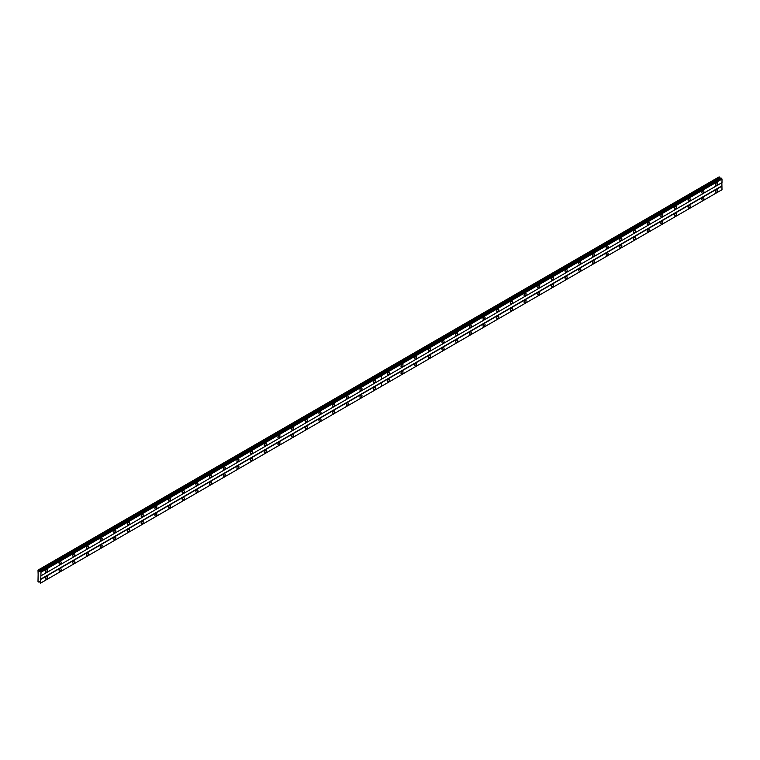 <?xml version="1.0" encoding="UTF-8"?>
<svg xmlns="http://www.w3.org/2000/svg" width="760" height="760" viewBox="0 0 760 760"><rect width="100%" height="100%" fill="white"/><g stroke="black" fill="none" stroke-linecap="round" stroke-linejoin="round"><path stroke-width="1.14" d="M702.857 193.135A1.454 0.836 120 0 0 703.808 191.862A1.454 0.836 120 0 0 703.579 190.693A1.454 0.836 120 0 0 702.857 190.769A1.454 0.836 120 0 0 701.908 192.042A1.454 0.836 120 0 0 702.126 193.211A1.454 0.836 120 0 0 702.857 193.135M689.178 201.03A1.454 0.836 120 0 0 690.128 199.756A1.454 0.836 120 0 0 689.909 198.588A1.454 0.836 120 0 0 689.178 198.664A1.454 0.836 120 0 0 688.237 199.937A1.454 0.836 120 0 0 688.456 201.105A1.454 0.836 120 0 0 689.178 201.03M675.507 208.924A1.454 0.836 120 0 0 676.457 207.651A1.454 0.836 120 0 0 676.229 206.482A1.454 0.836 120 0 0 675.507 206.559A1.454 0.836 120 0 0 674.557 207.832A1.454 0.836 120 0 0 674.785 209A1.454 0.836 120 0 0 675.507 208.924M661.836 216.818A1.454 0.836 120 0 0 662.777 215.545A1.454 0.836 120 0 0 662.558 214.377A1.454 0.836 120 0 0 661.836 214.453A1.454 0.836 120 0 0 660.886 215.726A1.454 0.836 120 0 0 661.105 216.894A1.454 0.836 120 0 0 661.836 216.818M648.156 224.713A1.454 0.836 120 0 0 649.106 223.44A1.454 0.836 120 0 0 648.878 222.271A1.454 0.836 120 0 0 648.156 222.347A1.454 0.836 120 0 0 647.207 223.63A1.454 0.836 120 0 0 647.434 224.789A1.454 0.836 120 0 0 648.156 224.713M634.486 232.607A1.454 0.836 120 0 0 635.426 231.334A1.454 0.836 120 0 0 635.208 230.166A1.454 0.836 120 0 0 634.486 230.242A1.454 0.836 120 0 0 633.536 231.524A1.454 0.836 120 0 0 633.755 232.684A1.454 0.836 120 0 0 634.486 232.607M620.806 240.502A1.454 0.836 120 0 0 621.756 239.229A1.454 0.836 120 0 0 621.538 238.07A1.454 0.836 120 0 0 620.806 238.136A1.454 0.836 120 0 0 619.865 239.419A1.454 0.836 120 0 0 620.084 240.578A1.454 0.836 120 0 0 620.806 240.502M607.135 248.397A1.454 0.836 120 0 0 608.086 247.123A1.454 0.836 120 0 0 607.857 245.965A1.454 0.836 120 0 0 607.135 246.031A1.454 0.836 120 0 0 606.186 247.313A1.454 0.836 120 0 0 606.413 248.472A1.454 0.836 120 0 0 607.135 248.397M593.456 256.291A1.454 0.836 120 0 0 594.406 255.018A1.454 0.836 120 0 0 594.187 253.859A1.454 0.836 120 0 0 593.456 253.925A1.454 0.836 120 0 0 592.515 255.208A1.454 0.836 120 0 0 592.733 256.367A1.454 0.836 120 0 0 593.456 256.291M579.785 264.195A1.454 0.836 120 0 0 580.735 262.912A1.454 0.836 120 0 0 580.507 261.753A1.454 0.836 120 0 0 579.785 261.82A1.454 0.836 120 0 0 578.835 263.102A1.454 0.836 120 0 0 579.063 264.262A1.454 0.836 120 0 0 579.785 264.195M566.114 272.089A1.454 0.836 120 0 0 567.055 270.807A1.454 0.836 120 0 0 566.836 269.648A1.454 0.836 120 0 0 566.114 269.714A1.454 0.836 120 0 0 565.164 270.997A1.454 0.836 120 0 0 565.383 272.156A1.454 0.836 120 0 0 566.114 272.089M552.434 279.984A1.454 0.836 120 0 0 553.385 278.702A1.454 0.836 120 0 0 553.156 277.542A1.454 0.836 120 0 0 552.434 277.609A1.454 0.836 120 0 0 551.484 278.892A1.454 0.836 120 0 0 551.712 280.05A1.454 0.836 120 0 0 552.434 279.984M538.764 287.878A1.454 0.836 120 0 0 539.704 286.596A1.454 0.836 120 0 0 539.486 285.437A1.454 0.836 120 0 0 538.764 285.503A1.454 0.836 120 0 0 537.814 286.786A1.454 0.836 120 0 0 538.033 287.945A1.454 0.836 120 0 0 538.764 287.878M525.084 295.773A1.454 0.836 120 0 0 526.034 294.49A1.454 0.836 120 0 0 525.815 293.331A1.454 0.836 120 0 0 525.084 293.398A1.454 0.836 120 0 0 524.144 294.68A1.454 0.836 120 0 0 524.362 295.839A1.454 0.836 120 0 0 525.084 295.773M511.413 303.667A1.454 0.836 120 0 0 512.364 302.385A1.454 0.836 120 0 0 512.135 301.226A1.454 0.836 120 0 0 511.413 301.292A1.454 0.836 120 0 0 510.464 302.575A1.454 0.836 120 0 0 510.692 303.734A1.454 0.836 120 0 0 511.413 303.667M497.733 311.562A1.454 0.836 120 0 0 498.683 310.279A1.454 0.836 120 0 0 498.465 309.12A1.454 0.836 120 0 0 497.733 309.187A1.454 0.836 120 0 0 496.793 310.469A1.454 0.836 120 0 0 497.011 311.628A1.454 0.836 120 0 0 497.733 311.562M484.063 319.456A1.454 0.836 120 0 0 485.013 318.174A1.454 0.836 120 0 0 484.785 317.015A1.454 0.836 120 0 0 484.063 317.091A1.454 0.836 120 0 0 483.113 318.364A1.454 0.836 120 0 0 483.341 319.523A1.454 0.836 120 0 0 484.063 319.456M470.392 327.351A1.454 0.836 120 0 0 471.333 326.069A1.454 0.836 120 0 0 471.115 324.909A1.454 0.836 120 0 0 470.392 324.985A1.454 0.836 120 0 0 469.442 326.258A1.454 0.836 120 0 0 469.661 327.417A1.454 0.836 120 0 0 470.392 327.351M456.712 335.245A1.454 0.836 120 0 0 457.662 333.963A1.454 0.836 120 0 0 457.444 332.804A1.454 0.836 120 0 0 456.712 332.88A1.454 0.836 120 0 0 455.762 334.153A1.454 0.836 120 0 0 455.99 335.312A1.454 0.836 120 0 0 456.712 335.245M443.042 343.14A1.454 0.836 120 0 0 443.983 341.858A1.454 0.836 120 0 0 443.764 340.698A1.454 0.836 120 0 0 443.042 340.774A1.454 0.836 120 0 0 442.092 342.048A1.454 0.836 120 0 0 442.31 343.216A1.454 0.836 120 0 0 443.042 343.14M429.362 351.034A1.454 0.836 120 0 0 430.312 349.752A1.454 0.836 120 0 0 430.094 348.593A1.454 0.836 120 0 0 429.362 348.669A1.454 0.836 120 0 0 428.421 349.942A1.454 0.836 120 0 0 428.64 351.11A1.454 0.836 120 0 0 429.362 351.034M415.691 358.929A1.454 0.836 120 0 0 416.641 357.656A1.454 0.836 120 0 0 416.413 356.488A1.454 0.836 120 0 0 415.691 356.563A1.454 0.836 120 0 0 414.741 357.837A1.454 0.836 120 0 0 414.969 359.005A1.454 0.836 120 0 0 415.691 358.929M402.012 366.823A1.454 0.836 120 0 0 402.962 365.55A1.454 0.836 120 0 0 402.743 364.382A1.454 0.836 120 0 0 402.012 364.458A1.454 0.836 120 0 0 401.071 365.731A1.454 0.836 120 0 0 401.29 366.899A1.454 0.836 120 0 0 402.012 366.823M388.341 374.718A1.454 0.836 120 0 0 389.291 373.445A1.454 0.836 120 0 0 389.063 372.276A1.454 0.836 120 0 0 388.341 372.352A1.454 0.836 120 0 0 387.391 373.625A1.454 0.836 120 0 0 387.619 374.794A1.454 0.836 120 0 0 388.341 374.718M716.528 185.24A1.454 0.836 120 0 0 717.478 183.968A1.454 0.836 120 0 0 717.26 182.799A1.454 0.836 120 0 0 716.528 182.875A1.454 0.836 120 0 0 715.578 184.148A1.454 0.836 120 0 0 715.806 185.316A1.454 0.836 120 0 0 716.528 185.24M702.857 200.079A1.454 0.836 120 0 0 703.808 198.806A1.454 0.836 120 0 0 703.579 197.648A1.454 0.836 120 0 0 702.857 197.714A1.454 0.836 120 0 0 701.908 198.996A1.454 0.836 120 0 0 702.126 200.155A1.454 0.836 120 0 0 702.857 200.079M689.178 207.983A1.454 0.836 120 0 0 690.128 206.701A1.454 0.836 120 0 0 689.909 205.542A1.454 0.836 120 0 0 689.178 205.608A1.454 0.836 120 0 0 688.237 206.891A1.454 0.836 120 0 0 688.456 208.05A1.454 0.836 120 0 0 689.178 207.983M675.507 215.878A1.454 0.836 120 0 0 676.457 214.595A1.454 0.836 120 0 0 676.229 213.436A1.454 0.836 120 0 0 675.507 213.503A1.454 0.836 120 0 0 674.557 214.785A1.454 0.836 120 0 0 674.785 215.945A1.454 0.836 120 0 0 675.507 215.878M661.836 223.773A1.454 0.836 120 0 0 662.777 222.49A1.454 0.836 120 0 0 662.558 221.331A1.454 0.836 120 0 0 661.836 221.398A1.454 0.836 120 0 0 660.886 222.68A1.454 0.836 120 0 0 661.105 223.839A1.454 0.836 120 0 0 661.836 223.773M648.156 231.667A1.454 0.836 120 0 0 649.106 230.384A1.454 0.836 120 0 0 648.878 229.225A1.454 0.836 120 0 0 648.156 229.292A1.454 0.836 120 0 0 647.207 230.575A1.454 0.836 120 0 0 647.434 231.733A1.454 0.836 120 0 0 648.156 231.667M634.486 239.561A1.454 0.836 120 0 0 635.426 238.279A1.454 0.836 120 0 0 635.208 237.12A1.454 0.836 120 0 0 634.486 237.186A1.454 0.836 120 0 0 633.536 238.469A1.454 0.836 120 0 0 633.755 239.628A1.454 0.836 120 0 0 634.486 239.561M620.806 247.456A1.454 0.836 120 0 0 621.756 246.173A1.454 0.836 120 0 0 621.538 245.014A1.454 0.836 120 0 0 620.806 245.081A1.454 0.836 120 0 0 619.865 246.363A1.454 0.836 120 0 0 620.084 247.523A1.454 0.836 120 0 0 620.806 247.456M607.135 255.351A1.454 0.836 120 0 0 608.086 254.068A1.454 0.836 120 0 0 607.857 252.909A1.454 0.836 120 0 0 607.135 252.976A1.454 0.836 120 0 0 606.186 254.258A1.454 0.836 120 0 0 606.413 255.417A1.454 0.836 120 0 0 607.135 255.351M593.456 263.245A1.454 0.836 120 0 0 594.406 261.962A1.454 0.836 120 0 0 594.187 260.803A1.454 0.836 120 0 0 593.456 260.88A1.454 0.836 120 0 0 592.515 262.152A1.454 0.836 120 0 0 592.733 263.312A1.454 0.836 120 0 0 593.456 263.245M579.785 271.139A1.454 0.836 120 0 0 580.735 269.857A1.454 0.836 120 0 0 580.507 268.698A1.454 0.836 120 0 0 579.785 268.774A1.454 0.836 120 0 0 578.835 270.047A1.454 0.836 120 0 0 579.063 271.206A1.454 0.836 120 0 0 579.785 271.139M566.114 279.034A1.454 0.836 120 0 0 567.055 277.751A1.454 0.836 120 0 0 566.836 276.592A1.454 0.836 120 0 0 566.114 276.668A1.454 0.836 120 0 0 565.164 277.941A1.454 0.836 120 0 0 565.383 279.101A1.454 0.836 120 0 0 566.114 279.034M552.434 286.928A1.454 0.836 120 0 0 553.385 285.646A1.454 0.836 120 0 0 553.156 284.487A1.454 0.836 120 0 0 552.434 284.563A1.454 0.836 120 0 0 551.484 285.836A1.454 0.836 120 0 0 551.712 287.005A1.454 0.836 120 0 0 552.434 286.928M538.764 294.823A1.454 0.836 120 0 0 539.704 293.541A1.454 0.836 120 0 0 539.486 292.381A1.454 0.836 120 0 0 538.764 292.457A1.454 0.836 120 0 0 537.814 293.731A1.454 0.836 120 0 0 538.033 294.899A1.454 0.836 120 0 0 538.764 294.823M525.084 302.717A1.454 0.836 120 0 0 526.034 301.445A1.454 0.836 120 0 0 525.815 300.276A1.454 0.836 120 0 0 525.084 300.352A1.454 0.836 120 0 0 524.144 301.625A1.454 0.836 120 0 0 524.362 302.793A1.454 0.836 120 0 0 525.084 302.717M511.413 310.612A1.454 0.836 120 0 0 512.364 309.339A1.454 0.836 120 0 0 512.135 308.17A1.454 0.836 120 0 0 511.413 308.247A1.454 0.836 120 0 0 510.464 309.519A1.454 0.836 120 0 0 510.692 310.688A1.454 0.836 120 0 0 511.413 310.612M497.733 318.506A1.454 0.836 120 0 0 498.683 317.233A1.454 0.836 120 0 0 498.465 316.065A1.454 0.836 120 0 0 497.733 316.141A1.454 0.836 120 0 0 496.793 317.414A1.454 0.836 120 0 0 497.011 318.582A1.454 0.836 120 0 0 497.733 318.506M484.063 326.401A1.454 0.836 120 0 0 485.013 325.128A1.454 0.836 120 0 0 484.785 323.959A1.454 0.836 120 0 0 484.063 324.035A1.454 0.836 120 0 0 483.113 325.308A1.454 0.836 120 0 0 483.341 326.477A1.454 0.836 120 0 0 484.063 326.401M470.392 334.295A1.454 0.836 120 0 0 471.333 333.022A1.454 0.836 120 0 0 471.115 331.854A1.454 0.836 120 0 0 470.392 331.93A1.454 0.836 120 0 0 469.442 333.203A1.454 0.836 120 0 0 469.661 334.372A1.454 0.836 120 0 0 470.392 334.295M456.712 342.19A1.454 0.836 120 0 0 457.662 340.917A1.454 0.836 120 0 0 457.444 339.748A1.454 0.836 120 0 0 456.712 339.824A1.454 0.836 120 0 0 455.762 341.097A1.454 0.836 120 0 0 455.99 342.266A1.454 0.836 120 0 0 456.712 342.19M443.042 350.084A1.454 0.836 120 0 0 443.983 348.812A1.454 0.836 120 0 0 443.764 347.643A1.454 0.836 120 0 0 443.042 347.719A1.454 0.836 120 0 0 442.092 349.001A1.454 0.836 120 0 0 442.31 350.16A1.454 0.836 120 0 0 443.042 350.084M429.362 357.979A1.454 0.836 120 0 0 430.312 356.706A1.454 0.836 120 0 0 430.094 355.537A1.454 0.836 120 0 0 429.362 355.613A1.454 0.836 120 0 0 428.421 356.896A1.454 0.836 120 0 0 428.64 358.055A1.454 0.836 120 0 0 429.362 357.979M415.691 365.873A1.454 0.836 120 0 0 416.641 364.601A1.454 0.836 120 0 0 416.413 363.441A1.454 0.836 120 0 0 415.691 363.508A1.454 0.836 120 0 0 414.741 364.791A1.454 0.836 120 0 0 414.969 365.949A1.454 0.836 120 0 0 415.691 365.873M402.012 373.768A1.454 0.836 120 0 0 402.962 372.495A1.454 0.836 120 0 0 402.743 371.336A1.454 0.836 120 0 0 402.012 371.402A1.454 0.836 120 0 0 401.071 372.685A1.454 0.836 120 0 0 401.29 373.844A1.454 0.836 120 0 0 402.012 373.768M388.341 381.662A1.454 0.836 120 0 0 389.291 380.389A1.454 0.836 120 0 0 389.063 379.231A1.454 0.836 120 0 0 388.341 379.297A1.454 0.836 120 0 0 387.391 380.579A1.454 0.836 120 0 0 387.619 381.738A1.454 0.836 120 0 0 388.341 381.662M716.528 192.185A1.454 0.836 120 0 0 717.478 190.912A1.454 0.836 120 0 0 717.26 189.753A1.454 0.836 120 0 0 716.528 189.82A1.454 0.836 120 0 0 715.578 191.102A1.454 0.836 120 0 0 715.806 192.261A1.454 0.836 120 0 0 716.528 192.185M374.67 382.612A1.454 0.836 120 0 0 375.611 381.339A1.454 0.836 120 0 0 375.392 380.171A1.454 0.836 120 0 0 374.67 380.247A1.454 0.836 120 0 0 373.72 381.52A1.454 0.836 120 0 0 373.939 382.688A1.454 0.836 120 0 0 374.67 382.612M360.99 390.507A1.454 0.836 120 0 0 361.94 389.234A1.454 0.836 120 0 0 361.722 388.065A1.454 0.836 120 0 0 360.99 388.141A1.454 0.836 120 0 0 360.041 389.415A1.454 0.836 120 0 0 360.269 390.583A1.454 0.836 120 0 0 360.99 390.507M347.32 398.401A1.454 0.836 120 0 0 348.27 397.128A1.454 0.836 120 0 0 348.042 395.96A1.454 0.836 120 0 0 347.32 396.036A1.454 0.836 120 0 0 346.37 397.318A1.454 0.836 120 0 0 346.588 398.477A1.454 0.836 120 0 0 347.32 398.401M333.64 406.296A1.454 0.836 120 0 0 334.59 405.023A1.454 0.836 120 0 0 334.372 403.854A1.454 0.836 120 0 0 333.64 403.93A1.454 0.836 120 0 0 332.699 405.213A1.454 0.836 120 0 0 332.918 406.372A1.454 0.836 120 0 0 333.64 406.296M319.969 414.19A1.454 0.836 120 0 0 320.919 412.917A1.454 0.836 120 0 0 320.691 411.749A1.454 0.836 120 0 0 319.969 411.825A1.454 0.836 120 0 0 319.019 413.108A1.454 0.836 120 0 0 319.248 414.266A1.454 0.836 120 0 0 319.969 414.19M306.299 422.085A1.454 0.836 120 0 0 307.24 420.812A1.454 0.836 120 0 0 307.021 419.653A1.454 0.836 120 0 0 306.299 419.719A1.454 0.836 120 0 0 305.349 421.002A1.454 0.836 120 0 0 305.567 422.161A1.454 0.836 120 0 0 306.299 422.085M292.619 429.979A1.454 0.836 120 0 0 293.569 428.706A1.454 0.836 120 0 0 293.341 427.548A1.454 0.836 120 0 0 292.619 427.614A1.454 0.836 120 0 0 291.669 428.897A1.454 0.836 120 0 0 291.897 430.055A1.454 0.836 120 0 0 292.619 429.979M278.948 437.883A1.454 0.836 120 0 0 279.889 436.601A1.454 0.836 120 0 0 279.67 435.442A1.454 0.836 120 0 0 278.948 435.508A1.454 0.836 120 0 0 277.998 436.791A1.454 0.836 120 0 0 278.217 437.95A1.454 0.836 120 0 0 278.948 437.883M265.269 445.778A1.454 0.836 120 0 0 266.219 444.495A1.454 0.836 120 0 0 266 443.337A1.454 0.836 120 0 0 265.269 443.403A1.454 0.836 120 0 0 264.319 444.685A1.454 0.836 120 0 0 264.547 445.844A1.454 0.836 120 0 0 265.269 445.778M251.598 453.673A1.454 0.836 120 0 0 252.548 452.39A1.454 0.836 120 0 0 252.32 451.231A1.454 0.836 120 0 0 251.598 451.298A1.454 0.836 120 0 0 250.648 452.58A1.454 0.836 120 0 0 250.866 453.739A1.454 0.836 120 0 0 251.598 453.673M237.918 461.567A1.454 0.836 120 0 0 238.868 460.284A1.454 0.836 120 0 0 238.649 459.125A1.454 0.836 120 0 0 237.918 459.192A1.454 0.836 120 0 0 236.977 460.474A1.454 0.836 120 0 0 237.196 461.633A1.454 0.836 120 0 0 237.918 461.567M224.248 469.462A1.454 0.836 120 0 0 225.197 468.179A1.454 0.836 120 0 0 224.969 467.02A1.454 0.836 120 0 0 224.248 467.087A1.454 0.836 120 0 0 223.298 468.369A1.454 0.836 120 0 0 223.525 469.528A1.454 0.836 120 0 0 224.248 469.462M210.577 477.356A1.454 0.836 120 0 0 211.517 476.073A1.454 0.836 120 0 0 211.299 474.914A1.454 0.836 120 0 0 210.577 474.981A1.454 0.836 120 0 0 209.627 476.263A1.454 0.836 120 0 0 209.845 477.423A1.454 0.836 120 0 0 210.577 477.356M196.897 485.25A1.454 0.836 120 0 0 197.847 483.968A1.454 0.836 120 0 0 197.619 482.809A1.454 0.836 120 0 0 196.897 482.875A1.454 0.836 120 0 0 195.947 484.158A1.454 0.836 120 0 0 196.175 485.317A1.454 0.836 120 0 0 196.897 485.25M183.226 493.145A1.454 0.836 120 0 0 184.167 491.862A1.454 0.836 120 0 0 183.948 490.703A1.454 0.836 120 0 0 183.226 490.77A1.454 0.836 120 0 0 182.276 492.053A1.454 0.836 120 0 0 182.495 493.211A1.454 0.836 120 0 0 183.226 493.145M169.546 501.039A1.454 0.836 120 0 0 170.496 499.757A1.454 0.836 120 0 0 170.278 498.598A1.454 0.836 120 0 0 169.546 498.674A1.454 0.836 120 0 0 168.606 499.947A1.454 0.836 120 0 0 168.825 501.106A1.454 0.836 120 0 0 169.546 501.039M155.876 508.934A1.454 0.836 120 0 0 156.826 507.651A1.454 0.836 120 0 0 156.598 506.492A1.454 0.836 120 0 0 155.876 506.568A1.454 0.836 120 0 0 154.926 507.841A1.454 0.836 120 0 0 155.154 509A1.454 0.836 120 0 0 155.876 508.934M142.196 516.828A1.454 0.836 120 0 0 143.146 515.546A1.454 0.836 120 0 0 142.927 514.387A1.454 0.836 120 0 0 142.196 514.463A1.454 0.836 120 0 0 141.255 515.736A1.454 0.836 120 0 0 141.474 516.904A1.454 0.836 120 0 0 142.196 516.828M128.525 524.723A1.454 0.836 120 0 0 129.475 523.44A1.454 0.836 120 0 0 129.248 522.281A1.454 0.836 120 0 0 128.525 522.357A1.454 0.836 120 0 0 127.575 523.63A1.454 0.836 120 0 0 127.803 524.799A1.454 0.836 120 0 0 128.525 524.723M114.855 532.617A1.454 0.836 120 0 0 115.795 531.335A1.454 0.836 120 0 0 115.577 530.176A1.454 0.836 120 0 0 114.855 530.252A1.454 0.836 120 0 0 113.905 531.525A1.454 0.836 120 0 0 114.123 532.693A1.454 0.836 120 0 0 114.855 532.617M101.175 540.512A1.454 0.836 120 0 0 102.125 539.239A1.454 0.836 120 0 0 101.897 538.07A1.454 0.836 120 0 0 101.175 538.146A1.454 0.836 120 0 0 100.225 539.419A1.454 0.836 120 0 0 100.453 540.588A1.454 0.836 120 0 0 101.175 540.512M87.504 548.406A1.454 0.836 120 0 0 88.445 547.133A1.454 0.836 120 0 0 88.227 545.965A1.454 0.836 120 0 0 87.504 546.041A1.454 0.836 120 0 0 86.554 547.314A1.454 0.836 120 0 0 86.773 548.482A1.454 0.836 120 0 0 87.504 548.406M73.824 556.301A1.454 0.836 120 0 0 74.774 555.028A1.454 0.836 120 0 0 74.556 553.859A1.454 0.836 120 0 0 73.824 553.936A1.454 0.836 120 0 0 72.884 555.208A1.454 0.836 120 0 0 73.103 556.377A1.454 0.836 120 0 0 73.824 556.301M60.154 564.195A1.454 0.836 120 0 0 61.104 562.922A1.454 0.836 120 0 0 60.876 561.754A1.454 0.836 120 0 0 60.154 561.83A1.454 0.836 120 0 0 59.204 563.103A1.454 0.836 120 0 0 59.432 564.271A1.454 0.836 120 0 0 60.154 564.195M46.474 572.09A1.454 0.836 120 0 0 47.424 570.817A1.454 0.836 120 0 0 47.205 569.649A1.454 0.836 120 0 0 46.474 569.725A1.454 0.836 120 0 0 45.533 570.997A1.454 0.836 120 0 0 45.752 572.166A1.454 0.836 120 0 0 46.474 572.09M374.67 389.566A1.454 0.836 120 0 0 375.611 388.284A1.454 0.836 120 0 0 375.392 387.125A1.454 0.836 120 0 0 374.67 387.191A1.454 0.836 120 0 0 373.72 388.474A1.454 0.836 120 0 0 373.939 389.633A1.454 0.836 120 0 0 374.67 389.566M360.99 397.461A1.454 0.836 120 0 0 361.94 396.178A1.454 0.836 120 0 0 361.722 395.019A1.454 0.836 120 0 0 360.99 395.086A1.454 0.836 120 0 0 360.041 396.368A1.454 0.836 120 0 0 360.269 397.527A1.454 0.836 120 0 0 360.99 397.461M347.32 405.356A1.454 0.836 120 0 0 348.27 404.073A1.454 0.836 120 0 0 348.042 402.914A1.454 0.836 120 0 0 347.32 402.981A1.454 0.836 120 0 0 346.37 404.263A1.454 0.836 120 0 0 346.588 405.422A1.454 0.836 120 0 0 347.32 405.356M333.64 413.25A1.454 0.836 120 0 0 334.59 411.967A1.454 0.836 120 0 0 334.372 410.808A1.454 0.836 120 0 0 333.64 410.875A1.454 0.836 120 0 0 332.699 412.158A1.454 0.836 120 0 0 332.918 413.316A1.454 0.836 120 0 0 333.64 413.25M319.969 421.144A1.454 0.836 120 0 0 320.919 419.862A1.454 0.836 120 0 0 320.691 418.703A1.454 0.836 120 0 0 319.969 418.769A1.454 0.836 120 0 0 319.019 420.052A1.454 0.836 120 0 0 319.248 421.211A1.454 0.836 120 0 0 319.969 421.144M306.299 429.039A1.454 0.836 120 0 0 307.24 427.756A1.454 0.836 120 0 0 307.021 426.597A1.454 0.836 120 0 0 306.299 426.664A1.454 0.836 120 0 0 305.349 427.947A1.454 0.836 120 0 0 305.567 429.105A1.454 0.836 120 0 0 306.299 429.039M292.619 436.933A1.454 0.836 120 0 0 293.569 435.651A1.454 0.836 120 0 0 293.341 434.492A1.454 0.836 120 0 0 292.619 434.558A1.454 0.836 120 0 0 291.669 435.841A1.454 0.836 120 0 0 291.897 437A1.454 0.836 120 0 0 292.619 436.933M278.948 444.828A1.454 0.836 120 0 0 279.889 443.545A1.454 0.836 120 0 0 279.67 442.387A1.454 0.836 120 0 0 278.948 442.462A1.454 0.836 120 0 0 277.998 443.735A1.454 0.836 120 0 0 278.217 444.894A1.454 0.836 120 0 0 278.948 444.828M265.269 452.722A1.454 0.836 120 0 0 266.219 451.44A1.454 0.836 120 0 0 266 450.281A1.454 0.836 120 0 0 265.269 450.357A1.454 0.836 120 0 0 264.319 451.63A1.454 0.836 120 0 0 264.547 452.789A1.454 0.836 120 0 0 265.269 452.722M251.598 460.617A1.454 0.836 120 0 0 252.548 459.334A1.454 0.836 120 0 0 252.32 458.175A1.454 0.836 120 0 0 251.598 458.251A1.454 0.836 120 0 0 250.648 459.524A1.454 0.836 120 0 0 250.866 460.683A1.454 0.836 120 0 0 251.598 460.617M237.918 468.512A1.454 0.836 120 0 0 238.868 467.229A1.454 0.836 120 0 0 238.649 466.07A1.454 0.836 120 0 0 237.918 466.146A1.454 0.836 120 0 0 236.977 467.419A1.454 0.836 120 0 0 237.196 468.587A1.454 0.836 120 0 0 237.918 468.512M224.248 476.406A1.454 0.836 120 0 0 225.197 475.123A1.454 0.836 120 0 0 224.969 473.964A1.454 0.836 120 0 0 224.248 474.041A1.454 0.836 120 0 0 223.298 475.313A1.454 0.836 120 0 0 223.525 476.482A1.454 0.836 120 0 0 224.248 476.406M210.577 484.3A1.454 0.836 120 0 0 211.517 483.027A1.454 0.836 120 0 0 211.299 481.859A1.454 0.836 120 0 0 210.577 481.935A1.454 0.836 120 0 0 209.627 483.208A1.454 0.836 120 0 0 209.845 484.376A1.454 0.836 120 0 0 210.577 484.3M196.897 492.195A1.454 0.836 120 0 0 197.847 490.922A1.454 0.836 120 0 0 197.619 489.753A1.454 0.836 120 0 0 196.897 489.829A1.454 0.836 120 0 0 195.947 491.103A1.454 0.836 120 0 0 196.175 492.271A1.454 0.836 120 0 0 196.897 492.195M183.226 500.089A1.454 0.836 120 0 0 184.167 498.817A1.454 0.836 120 0 0 183.948 497.648A1.454 0.836 120 0 0 183.226 497.724A1.454 0.836 120 0 0 182.276 498.997A1.454 0.836 120 0 0 182.495 500.166A1.454 0.836 120 0 0 183.226 500.089M169.546 507.984A1.454 0.836 120 0 0 170.496 506.711A1.454 0.836 120 0 0 170.278 505.542A1.454 0.836 120 0 0 169.546 505.618A1.454 0.836 120 0 0 168.606 506.892A1.454 0.836 120 0 0 168.825 508.06A1.454 0.836 120 0 0 169.546 507.984M155.876 515.878A1.454 0.836 120 0 0 156.826 514.606A1.454 0.836 120 0 0 156.598 513.437A1.454 0.836 120 0 0 155.876 513.513A1.454 0.836 120 0 0 154.926 514.786A1.454 0.836 120 0 0 155.154 515.954A1.454 0.836 120 0 0 155.876 515.878M142.196 523.773A1.454 0.836 120 0 0 143.146 522.5A1.454 0.836 120 0 0 142.927 521.332A1.454 0.836 120 0 0 142.196 521.408A1.454 0.836 120 0 0 141.255 522.681A1.454 0.836 120 0 0 141.474 523.849A1.454 0.836 120 0 0 142.196 523.773M128.525 531.667A1.454 0.836 120 0 0 129.475 530.394A1.454 0.836 120 0 0 129.248 529.226A1.454 0.836 120 0 0 128.525 529.302A1.454 0.836 120 0 0 127.575 530.584A1.454 0.836 120 0 0 127.803 531.744A1.454 0.836 120 0 0 128.525 531.667M114.855 539.562A1.454 0.836 120 0 0 115.795 538.289A1.454 0.836 120 0 0 115.577 537.12A1.454 0.836 120 0 0 114.855 537.197A1.454 0.836 120 0 0 113.905 538.479A1.454 0.836 120 0 0 114.123 539.638A1.454 0.836 120 0 0 114.855 539.562M101.175 547.457A1.454 0.836 120 0 0 102.125 546.183A1.454 0.836 120 0 0 101.897 545.024A1.454 0.836 120 0 0 101.175 545.091A1.454 0.836 120 0 0 100.225 546.373A1.454 0.836 120 0 0 100.453 547.533A1.454 0.836 120 0 0 101.175 547.457M87.504 555.351A1.454 0.836 120 0 0 88.445 554.078A1.454 0.836 120 0 0 88.227 552.919A1.454 0.836 120 0 0 87.504 552.986A1.454 0.836 120 0 0 86.554 554.268A1.454 0.836 120 0 0 86.773 555.427A1.454 0.836 120 0 0 87.504 555.351M73.824 563.245A1.454 0.836 120 0 0 74.774 561.972A1.454 0.836 120 0 0 74.556 560.813A1.454 0.836 120 0 0 73.824 560.88A1.454 0.836 120 0 0 72.884 562.163A1.454 0.836 120 0 0 73.103 563.322A1.454 0.836 120 0 0 73.824 563.245M60.154 571.149A1.454 0.836 120 0 0 61.104 569.867A1.454 0.836 120 0 0 60.876 568.708A1.454 0.836 120 0 0 60.154 568.774A1.454 0.836 120 0 0 59.204 570.057A1.454 0.836 120 0 0 59.432 571.216A1.454 0.836 120 0 0 60.154 571.149M46.474 579.044A1.454 0.836 120 0 0 47.424 577.761A1.454 0.836 120 0 0 47.205 576.602A1.454 0.836 120 0 0 46.474 576.669A1.454 0.836 120 0 0 45.533 577.952A1.454 0.836 120 0 0 45.752 579.111A1.454 0.836 120 0 0 46.474 579.044M38.133 574.303L38 581.486L39.729 581.913L40.565 583.129L41.011 572.204L38 570.114L38.133 574.303M40.565 571.444L721.344 178.153L722 179.037L722 182.637L381.529 379.202L381.529 375.611L722 179.037M41.011 579.281L381.472 382.707L381.472 386.308L722 189.706L721.867 182.714L40.869 575.88M721.924 189.743L40.936 582.91M721.639 189.914L40.641 583.082M720.717 178.514L719.131 176.871L378.603 373.474L379.278 373.863L378.66 373.445M721.867 185.877L40.869 579.044M381.529 386.27L381.529 382.679L722 186.114M39.396 581.723L38.77 582.093M719.758 177.241L379.287 373.806M38.77 570.408L379.24 373.834M720.119 178.173L39.13 571.339M41.011 572.204L381.472 375.639L381.472 379.24L41.011 575.804M381.472 386.308L41.011 582.872M38.133 570.038L378.603 373.474M40.936 572.081L721.924 178.913M40.641 571.577L721.639 178.41M381.092 374.841L721.563 178.277M380.883 374.718L40.356 571.32"/></g></svg>
